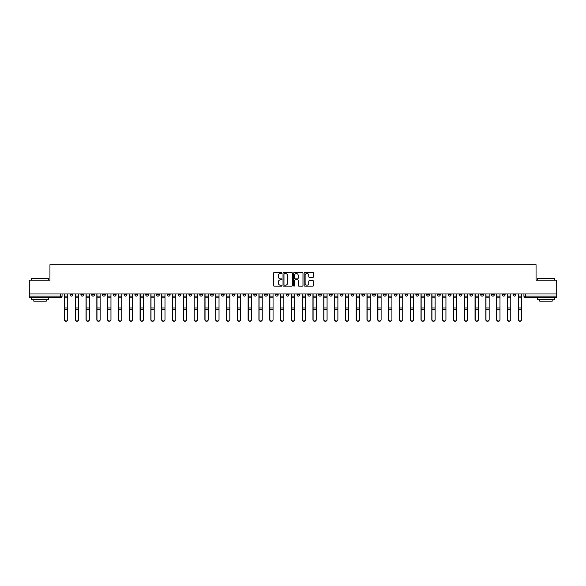 <?xml version="1.0" encoding="UTF-8"?>
<svg xmlns="http://www.w3.org/2000/svg" width="586" height="586" viewBox="0 0 586 586"><rect width="100%" height="100%" fill="white"/><g stroke="black" fill="none" stroke-linecap="round" stroke-linejoin="round"><path stroke-width="0.88" d="M281.917 273.032A0.476 0.476 0 0 0 281.441 272.556L274.219 272.556A0.681 0.681 0 0 0 273.537 273.237L273.537 285.477A0.681 0.681 0 0 0 274.219 286.151L281.441 286.151A0.476 0.476 0 0 0 281.917 285.675A0.476 0.476 0 0 0 281.441 285.199L280.504 285.199A2.176 2.176 0 0 1 278.328 283.023L278.328 282.005A2.176 2.176 0 0 1 280.504 279.83L281.441 279.83A0.476 0.476 0 0 0 281.917 279.354A0.476 0.476 0 0 0 281.441 278.877L280.504 278.877A2.176 2.176 0 0 1 278.328 276.702L278.328 275.684A2.176 2.176 0 0 1 280.504 273.508L281.441 273.508A0.476 0.476 0 0 0 281.917 273.032M426.689 293.967L426.689 294.736L429.457 294.736A1.384 1.384 0 0 1 428.073 296.12A1.384 1.384 0 0 1 426.689 294.736L426.689 293.967M361.855 293.967L361.855 294.736L364.624 294.736A1.384 1.384 0 0 1 363.239 296.12A1.384 1.384 0 0 1 361.855 294.736L361.855 293.967M351.043 293.967L351.043 294.736L353.819 294.736A1.384 1.384 0 0 1 352.428 296.12A1.384 1.384 0 0 1 351.043 294.736L351.043 293.967M286.21 293.967L286.21 294.736L288.986 294.736A1.384 1.384 0 0 1 287.594 296.12A1.384 1.384 0 0 1 286.21 294.736L286.21 293.967M275.405 293.967L275.405 294.736L278.174 294.736A1.384 1.384 0 0 1 276.79 296.12A1.384 1.384 0 0 1 275.405 294.736L275.405 293.967M264.601 293.967L264.601 294.736L267.37 294.736A1.384 1.384 0 0 1 265.985 296.12A1.384 1.384 0 0 1 264.601 294.736L264.601 293.967M242.992 293.967L242.992 294.736L245.761 294.736A1.384 1.384 0 0 1 244.377 296.12A1.384 1.384 0 0 1 242.992 294.736L242.992 293.967M221.376 294.736L221.376 293.967L221.376 294.736A1.384 1.384 0 0 0 222.761 296.12A1.384 1.384 0 0 1 221.376 294.736L224.145 294.736A1.384 1.384 0 0 1 222.761 296.12A1.384 1.384 0 0 0 224.145 294.736L224.145 293.967L224.145 294.736M210.572 294.736L210.572 293.967L210.572 294.736A1.384 1.384 0 0 0 211.956 296.12A1.384 1.384 0 0 1 210.572 294.736L213.341 294.736A1.384 1.384 0 0 1 211.956 296.12M199.767 294.736L199.767 293.967L199.767 294.736A1.384 1.384 0 0 0 201.152 296.12A1.384 1.384 0 0 1 199.767 294.736L202.536 294.736A1.384 1.384 0 0 1 201.152 296.12A1.384 1.384 0 0 0 202.536 294.736L202.536 293.967L202.536 294.736M188.963 293.967L188.963 294.736L191.732 294.736A1.384 1.384 0 0 1 190.347 296.12A1.384 1.384 0 0 1 188.963 294.736L188.963 293.967M178.159 293.967L178.159 294.736L180.928 294.736A1.384 1.384 0 0 1 179.543 296.12A1.384 1.384 0 0 1 178.159 294.736L178.159 293.967M167.347 293.967L167.347 294.736L170.123 294.736A1.384 1.384 0 0 1 168.731 296.12A1.384 1.384 0 0 1 167.347 294.736L167.347 293.967M156.543 294.736L156.543 293.967L156.543 294.736A1.384 1.384 0 0 0 157.927 296.12A1.384 1.384 0 0 1 156.543 294.736L159.311 294.736A1.384 1.384 0 0 1 157.927 296.12M134.934 294.736L134.934 293.967L134.934 294.736A1.384 1.384 0 0 0 136.318 296.12A1.384 1.384 0 0 1 134.934 294.736L137.703 294.736A1.384 1.384 0 0 1 136.318 296.12A1.384 1.384 0 0 0 137.703 294.736L137.703 293.967L137.703 294.736M124.129 294.736L124.129 293.967L124.129 294.736A1.384 1.384 0 0 0 125.514 296.12A1.384 1.384 0 0 1 124.129 294.736L126.898 294.736A1.384 1.384 0 0 1 125.514 296.12A1.384 1.384 0 0 0 126.898 294.736L126.898 293.967L126.898 294.736M113.318 294.736L113.318 293.967L113.318 294.736A1.384 1.384 0 0 0 114.71 296.12A1.384 1.384 0 0 1 113.318 294.736L116.094 294.736A1.384 1.384 0 0 1 114.71 296.12A1.384 1.384 0 0 0 116.094 294.736L116.094 293.967L116.094 294.736M102.513 294.736L102.513 293.967L102.513 294.736A1.384 1.384 0 0 0 103.898 296.12A1.384 1.384 0 0 1 102.513 294.736L105.29 294.736A1.384 1.384 0 0 1 103.898 296.12M91.709 294.736L91.709 293.967L91.709 294.736A1.384 1.384 0 0 0 93.093 296.12A1.384 1.384 0 0 1 91.709 294.736L94.478 294.736A1.384 1.384 0 0 1 93.093 296.12A1.384 1.384 0 0 0 94.478 294.736L94.478 293.967L94.478 294.736M80.905 294.736L80.905 293.967L80.905 294.736A1.384 1.384 0 0 0 82.289 296.12A1.384 1.384 0 0 1 80.905 294.736L83.673 294.736A1.384 1.384 0 0 1 82.289 296.12A1.384 1.384 0 0 0 83.673 294.736L83.673 293.967L83.673 294.736M312.873 277.346A0.681 0.681 0 0 0 313.547 276.673L313.547 273.237A0.681 0.681 0 0 0 312.873 272.556L304.845 272.556A0.681 0.681 0 0 0 304.171 273.237L304.171 285.477A0.681 0.681 0 0 0 304.845 286.151L312.873 286.151A0.681 0.681 0 0 0 313.547 285.477L313.547 281.324A0.681 0.681 0 0 0 312.873 280.65L309.437 280.65A0.681 0.681 0 0 0 308.756 281.324L308.756 283.382A1.817 1.817 0 0 1 306.939 285.199A1.817 1.817 0 0 1 305.123 283.382L305.123 275.325A1.817 1.817 0 0 1 306.939 273.508A1.817 1.817 0 0 1 308.756 275.325L308.756 276.673A0.681 0.681 0 0 0 309.437 277.346L312.873 277.346M29.3 293.967L29.3 280.189L49.942 280.189L49.942 264.74L536.058 264.74L536.058 280.189L556.7 280.189L556.7 293.967L29.3 293.967L29.3 296.12L62.065 296.12L62.065 293.967L62.065 296.12A1.384 1.384 0 0 1 60.68 297.505L29.3 297.505L29.3 296.12M292.407 273.237A0.681 0.681 0 0 0 291.725 272.556L283.705 272.556A0.681 0.681 0 0 0 283.023 273.237L283.023 285.477A0.681 0.681 0 0 0 283.705 286.151L291.725 286.151A0.681 0.681 0 0 0 292.407 285.477L292.407 273.237M294.275 272.556L302.295 272.556A0.681 0.681 0 0 1 302.977 273.237L302.977 285.477A0.681 0.681 0 0 1 302.295 286.151L298.867 286.151A0.681 0.681 0 0 1 298.186 285.477L298.186 280.511A0.681 0.681 0 0 0 297.505 279.83L295.227 279.83A0.681 0.681 0 0 0 294.546 280.511L294.546 285.675A0.476 0.476 0 0 1 294.069 286.151A0.476 0.476 0 0 1 293.593 285.675L293.593 273.237A0.681 0.681 0 0 1 294.275 272.556M523.935 293.967L523.935 296.12L556.7 296.12L556.7 297.505L525.32 297.505A1.384 1.384 0 0 1 523.935 296.12M556.7 293.967L556.7 296.12M515.9 293.967L515.9 294.736A1.384 1.384 0 0 1 514.515 296.12A1.384 1.384 0 0 1 513.131 294.736A1.384 1.384 0 0 0 514.515 296.12A1.384 1.384 0 0 0 515.9 294.736L513.131 294.736L513.131 293.967M505.095 293.967L505.095 294.736A1.384 1.384 0 0 1 503.711 296.12A1.384 1.384 0 0 1 502.327 294.736L505.095 294.736M502.327 293.967L502.327 294.736M494.291 293.967L494.291 294.736A1.384 1.384 0 0 1 492.907 296.12A1.384 1.384 0 0 1 491.522 294.736L494.291 294.736M491.522 293.967L491.522 294.736M483.487 294.736L483.487 293.967L483.487 294.736A1.384 1.384 0 0 1 482.102 296.12A1.384 1.384 0 0 1 480.71 294.736L483.487 294.736A1.384 1.384 0 0 1 482.102 296.12M480.71 293.967L480.71 294.736M472.682 293.967L472.682 294.736A1.384 1.384 0 0 1 471.291 296.12A1.384 1.384 0 0 1 469.906 294.736A1.384 1.384 0 0 0 471.291 296.12M469.906 293.967L469.906 294.736L472.682 294.736M461.871 293.967L461.871 294.736A1.384 1.384 0 0 1 460.486 296.12A1.384 1.384 0 0 1 459.102 294.736L461.871 294.736A1.384 1.384 0 0 1 460.486 296.12M459.102 293.967L459.102 294.736M451.066 293.967L451.066 294.736A1.384 1.384 0 0 1 449.682 296.12A1.384 1.384 0 0 1 448.297 294.736A1.384 1.384 0 0 0 449.682 296.12M448.297 293.967L448.297 294.736L451.066 294.736M440.262 293.967L440.262 294.736A1.384 1.384 0 0 1 438.877 296.12A1.384 1.384 0 0 1 437.493 294.736L440.262 294.736M437.493 293.967L437.493 294.736M429.457 293.967L429.457 294.736A1.384 1.384 0 0 1 428.073 296.12M418.653 293.967L418.653 294.736A1.384 1.384 0 0 1 417.269 296.12A1.384 1.384 0 0 1 415.877 294.736L418.653 294.736M415.877 293.967L415.877 294.736M407.841 293.967L407.841 294.736A1.384 1.384 0 0 1 406.457 296.12A1.384 1.384 0 0 1 405.073 294.736L407.841 294.736M405.073 293.967L405.073 294.736M397.037 293.967L397.037 294.736A1.384 1.384 0 0 1 395.653 296.12A1.384 1.384 0 0 1 394.268 294.736A1.384 1.384 0 0 0 395.653 296.12M394.268 293.967L394.268 294.736L397.037 294.736M386.233 293.967L386.233 294.736A1.384 1.384 0 0 1 384.848 296.12A1.384 1.384 0 0 1 383.464 294.736L386.233 294.736M383.464 293.967L383.464 294.736M375.428 293.967L375.428 294.736A1.384 1.384 0 0 1 374.044 296.12A1.384 1.384 0 0 1 372.659 294.736L375.428 294.736M372.659 293.967L372.659 294.736M364.624 293.967L364.624 294.736M353.819 293.967L353.819 294.736L353.819 293.967M343.008 293.967L343.008 294.736A1.384 1.384 0 0 1 341.623 296.12A1.384 1.384 0 0 1 340.239 294.736L343.008 294.736M340.239 293.967L340.239 294.736M332.203 293.967L332.203 294.736A1.384 1.384 0 0 1 330.819 296.12A1.384 1.384 0 0 1 329.435 294.736L332.203 294.736M329.435 293.967L329.435 294.736M321.399 293.967L321.399 294.736A1.384 1.384 0 0 1 320.015 296.12A1.384 1.384 0 0 1 318.63 294.736L321.399 294.736M318.63 293.967L318.63 294.736M310.595 293.967L310.595 294.736A1.384 1.384 0 0 1 309.21 296.12A1.384 1.384 0 0 1 307.826 294.736L310.595 294.736M307.826 293.967L307.826 294.736M299.79 293.967L299.79 294.736A1.384 1.384 0 0 1 298.406 296.12A1.384 1.384 0 0 1 297.014 294.736L299.79 294.736M297.014 293.967L297.014 294.736M288.986 293.967L288.986 294.736A1.384 1.384 0 0 1 287.594 296.12M278.174 293.967L278.174 294.736M267.37 294.736L267.37 293.967L267.37 294.736A1.384 1.384 0 0 1 265.985 296.12M256.565 293.967L256.565 294.736A1.384 1.384 0 0 1 255.181 296.12A1.384 1.384 0 0 1 253.797 294.736A1.384 1.384 0 0 0 255.181 296.12A1.384 1.384 0 0 0 256.565 294.736L253.797 294.736L253.797 293.967M245.761 294.736L245.761 293.967L245.761 294.736A1.384 1.384 0 0 1 244.377 296.12M234.957 293.967L234.957 294.736A1.384 1.384 0 0 1 233.572 296.12A1.384 1.384 0 0 1 232.181 294.736A1.384 1.384 0 0 0 233.572 296.12M232.181 293.967L232.181 294.736L234.957 294.736M213.341 293.967L213.341 294.736L213.341 293.967M191.732 294.736L191.732 293.967L191.732 294.736A1.384 1.384 0 0 1 190.347 296.12M180.928 294.736L180.928 293.967L180.928 294.736A1.384 1.384 0 0 1 179.543 296.12M170.123 294.736L170.123 293.967L170.123 294.736A1.384 1.384 0 0 1 168.731 296.12M159.311 293.967L159.311 294.736L159.311 293.967M148.507 294.736L148.507 293.967L148.507 294.736A1.384 1.384 0 0 1 147.123 296.12A1.384 1.384 0 0 1 145.738 294.736L148.507 294.736A1.384 1.384 0 0 1 147.123 296.12M145.738 293.967L145.738 294.736M105.29 293.967L105.29 294.736L105.29 293.967M72.869 293.967L72.869 294.736A1.384 1.384 0 0 1 71.485 296.12A1.384 1.384 0 0 1 70.1 294.736A1.384 1.384 0 0 0 71.485 296.12A1.384 1.384 0 0 0 72.869 294.736L72.869 293.967M70.1 293.967L70.1 294.736L72.869 294.736M60.68 293.967L60.68 297.505A1.384 1.384 0 0 0 62.065 296.12M284.452 273.508A0.476 0.476 0 0 0 283.976 273.984L283.976 284.723A0.476 0.476 0 0 0 284.452 285.199L285.433 285.199A2.176 2.176 0 0 0 287.609 283.023L287.609 275.684A2.176 2.176 0 0 0 285.433 273.508L284.452 273.508M298.186 275.361A1.817 1.817 0 0 0 296.362 273.545A1.817 1.817 0 0 0 294.546 275.361L294.546 278.196A0.681 0.681 0 0 0 295.227 278.877L297.505 278.877A0.681 0.681 0 0 0 298.186 278.196L298.186 275.361M64.416 293.967L64.416 319.729A1.59 1.538 180 0 0 66.079 321.26M67.742 319.487L67.742 319.729A1.59 1.538 180 0 1 66.152 321.26A1.59 1.538 180 0 1 64.555 319.729L64.555 319.487A1.59 1.538 0 0 0 66.152 321.018A1.59 1.538 0 0 0 67.742 319.487L67.742 309.62L64.555 309.62L64.555 319.487M64.555 293.967L64.555 309.62M67.742 293.967L67.742 309.62M75.228 293.967L75.228 319.729A1.59 1.538 180 0 0 76.883 321.26M86.032 293.967L86.032 319.729A1.59 1.538 180 0 0 87.695 321.26M78.546 319.487L78.546 319.729A1.59 1.538 180 0 1 76.956 321.26A1.59 1.538 180 0 1 75.36 319.729L75.36 319.487A1.59 1.538 0 0 0 76.956 321.018A1.59 1.538 0 0 0 78.546 319.487L78.546 309.62L75.36 309.62L75.36 319.487M75.36 293.967L75.36 309.62M78.546 293.967L78.546 309.62M89.358 319.487L89.358 319.729A1.59 1.538 180 0 1 87.761 321.26A1.59 1.538 180 0 1 86.171 319.729L86.171 319.487A1.59 1.538 0 0 0 87.761 321.018A1.59 1.538 0 0 0 89.358 319.487L89.358 309.62L86.171 309.62L86.171 319.487M86.171 293.967L86.171 309.62M89.358 293.967L89.358 309.62M31.38 278.665L48.697 278.665L31.38 278.665L31.38 280.189M48.697 299.578L31.38 299.578L31.38 297.849L48.697 297.849L48.697 299.578M46.272 299.578L46.272 301.175L33.805 301.175L33.805 299.578M537.303 278.665L554.62 278.665L537.303 278.665L537.303 280.189M554.62 299.578L537.303 299.578L537.303 297.849L554.62 297.849L554.62 299.578M552.195 299.578L552.195 301.175L539.728 301.175L539.728 299.578M96.837 293.967L96.837 319.729A1.59 1.538 180 0 0 98.499 321.26M107.641 293.967L107.641 319.729A1.59 1.538 180 0 0 109.304 321.26M118.445 293.967L118.445 319.729A1.59 1.538 180 0 0 120.108 321.26M100.162 319.487L100.162 319.729A1.59 1.538 180 0 1 98.565 321.26A1.59 1.538 180 0 1 96.976 319.729L96.976 319.487A1.59 1.538 0 0 0 98.565 321.018A1.59 1.538 0 0 0 100.162 319.487L100.162 309.62L96.976 309.62L96.976 319.487M96.976 293.967L96.976 309.62M100.162 293.967L100.162 309.62M110.966 319.487L110.966 319.729A1.59 1.538 180 0 1 109.37 321.26A1.59 1.538 180 0 1 107.78 319.729L107.78 319.487A1.59 1.538 0 0 0 109.37 321.018A1.59 1.538 0 0 0 110.966 319.487L110.966 309.62L107.78 309.62L107.78 319.487M107.78 293.967L107.78 309.62M110.966 293.967L110.966 309.62M121.771 319.487L121.771 319.729A1.59 1.538 180 0 1 120.181 321.26A1.59 1.538 180 0 1 118.584 319.729L118.584 319.487A1.59 1.538 0 0 0 120.181 321.018A1.59 1.538 0 0 0 121.771 319.487L121.771 309.62L118.584 309.62L118.584 319.487M118.584 293.967L118.584 309.62M121.771 293.967L121.771 309.62M129.25 293.967L129.25 319.729A1.59 1.538 180 0 0 130.912 321.26M132.575 319.487L132.575 319.729A1.59 1.538 180 0 1 130.986 321.26A1.59 1.538 180 0 1 129.389 319.729L129.389 319.487A1.59 1.538 0 0 0 130.986 321.018A1.59 1.538 0 0 0 132.575 319.487L132.575 309.62L129.389 309.62L129.389 319.487M129.389 293.967L129.389 309.62M132.575 293.967L132.575 309.62M140.061 293.967L140.061 319.729A1.59 1.538 180 0 0 141.724 321.26M143.38 319.487L143.38 319.729A1.59 1.538 180 0 1 141.79 321.26A1.59 1.538 180 0 1 140.193 319.729L140.193 319.487A1.59 1.538 0 0 0 141.79 321.018A1.59 1.538 0 0 0 143.38 319.487L143.38 309.62L140.193 309.62L140.193 319.487M140.193 293.967L140.193 309.62M143.38 293.967L143.38 309.62M150.866 293.967L150.866 319.729A1.59 1.538 180 0 0 152.528 321.26M154.191 319.487L154.191 319.729A1.59 1.538 180 0 1 152.594 321.26A1.59 1.538 180 0 1 151.005 319.729L151.005 319.487A1.59 1.538 0 0 0 152.594 321.018A1.59 1.538 0 0 0 154.191 319.487L154.191 309.62L151.005 309.62L151.005 319.487M151.005 293.967L151.005 309.62M154.191 293.967L154.191 309.62M161.67 293.967L161.67 319.729A1.59 1.538 180 0 0 163.333 321.26M164.996 319.487L164.996 319.729A1.59 1.538 180 0 1 163.399 321.26A1.59 1.538 180 0 1 161.809 319.729L161.809 319.487A1.59 1.538 0 0 0 163.399 321.018A1.59 1.538 0 0 0 164.996 319.487L164.996 309.62L161.809 309.62L161.809 319.487M161.809 293.967L161.809 309.62M164.996 293.967L164.996 309.62M172.474 293.967L172.474 319.729A1.59 1.538 180 0 0 174.137 321.26M183.279 293.967L183.279 319.729A1.59 1.538 180 0 0 184.942 321.26M194.083 293.967L194.083 319.729A1.59 1.538 180 0 0 195.746 321.26M204.895 293.967L204.895 319.729A1.59 1.538 180 0 0 206.558 321.26M215.699 293.967L215.699 319.729A1.59 1.538 180 0 0 217.362 321.26M226.504 293.967L226.504 319.729A1.59 1.538 180 0 0 228.166 321.26M175.8 319.487L175.8 319.729A1.59 1.538 180 0 1 174.21 321.26A1.59 1.538 180 0 1 172.614 319.729L172.614 319.487A1.59 1.538 0 0 0 174.21 321.018A1.59 1.538 0 0 0 175.8 319.487L175.8 309.62L172.614 309.62L172.614 319.487M172.614 293.967L172.614 309.62M175.8 293.967L175.8 309.62M186.604 319.487L186.604 319.729A1.59 1.538 180 0 1 185.015 321.26A1.59 1.538 180 0 1 183.418 319.729L183.418 319.487A1.59 1.538 0 0 0 185.015 321.018A1.59 1.538 0 0 0 186.604 319.487L186.604 309.62L183.418 309.62L183.418 319.487M183.418 293.967L183.418 309.62M186.604 293.967L186.604 309.62M197.409 319.487L197.409 319.729A1.59 1.538 180 0 1 195.819 321.26A1.59 1.538 180 0 1 194.222 319.729L194.222 319.487A1.59 1.538 0 0 0 195.819 321.018A1.59 1.538 0 0 0 197.409 319.487L197.409 309.62L194.222 309.62L194.222 319.487M194.222 293.967L194.222 309.62M197.409 293.967L197.409 309.62M208.22 319.487L208.22 319.729A1.59 1.538 180 0 1 206.624 321.26A1.59 1.538 180 0 1 205.034 319.729L205.034 319.487A1.59 1.538 0 0 0 206.624 321.018A1.59 1.538 0 0 0 208.22 319.487L208.22 309.62L205.034 309.62L205.034 319.487M205.034 293.967L205.034 309.62M208.22 293.967L208.22 309.62M219.025 319.487L219.025 319.729A1.59 1.538 180 0 1 217.428 321.26A1.59 1.538 180 0 1 215.838 319.729L215.838 319.487A1.59 1.538 0 0 0 217.428 321.018A1.59 1.538 0 0 0 219.025 319.487L219.025 309.62L215.838 309.62L215.838 319.487M215.838 293.967L215.838 309.62M219.025 293.967L219.025 309.62M229.829 319.487L229.829 319.729A1.59 1.538 180 0 1 228.232 321.26A1.59 1.538 180 0 1 226.643 319.729L226.643 319.487A1.59 1.538 0 0 0 228.232 321.018A1.59 1.538 0 0 0 229.829 319.487L229.829 309.62L226.643 309.62L226.643 319.487M226.643 293.967L226.643 309.62M229.829 293.967L229.829 309.62M237.308 293.967L237.308 319.729A1.59 1.538 180 0 0 238.971 321.26M240.634 319.487L240.634 319.729A1.59 1.538 180 0 1 239.044 321.26A1.59 1.538 180 0 1 237.447 319.729L237.447 319.487A1.59 1.538 0 0 0 239.044 321.018A1.59 1.538 0 0 0 240.634 319.487L240.634 309.62L237.447 309.62L237.447 319.487M237.447 293.967L237.447 309.62M240.634 293.967L240.634 309.62M248.112 293.967L248.112 319.729A1.59 1.538 180 0 0 249.775 321.26M251.438 319.487L251.438 319.729A1.59 1.538 180 0 1 249.848 321.26A1.59 1.538 180 0 1 248.252 319.729L248.252 319.487A1.59 1.538 0 0 0 249.848 321.018A1.59 1.538 0 0 0 251.438 319.487L251.438 309.62L248.252 309.62L248.252 319.487M248.252 293.967L248.252 309.62M251.438 293.967L251.438 309.62M258.924 293.967L258.924 319.729A1.59 1.538 180 0 0 260.58 321.26M262.242 319.487L262.242 319.729A1.59 1.538 180 0 1 260.653 321.26A1.59 1.538 180 0 1 259.056 319.729L259.056 319.487A1.59 1.538 0 0 0 260.653 321.018A1.59 1.538 0 0 0 262.242 319.487L262.242 309.62L259.056 309.62L259.056 319.487M259.056 293.967L259.056 309.62M262.242 293.967L262.242 309.62M269.728 293.967L269.728 319.729A1.59 1.538 180 0 0 271.391 321.26M273.054 319.487L273.054 319.729A1.59 1.538 180 0 1 271.457 321.26A1.59 1.538 180 0 1 269.868 319.729L269.868 319.487A1.59 1.538 0 0 0 271.457 321.018A1.59 1.538 0 0 0 273.054 319.487L273.054 309.62L269.868 309.62L269.868 319.487M269.868 293.967L269.868 309.62M273.054 293.967L273.054 309.62M280.533 293.967L280.533 319.729A1.59 1.538 180 0 0 282.196 321.26M283.858 319.487L283.858 319.729A1.59 1.538 180 0 1 282.262 321.26A1.59 1.538 180 0 1 280.672 319.729L280.672 319.487A1.59 1.538 0 0 0 282.262 321.018A1.59 1.538 0 0 0 283.858 319.487L283.858 309.62L280.672 309.62L280.672 319.487M280.672 293.967L280.672 309.62M283.858 293.967L283.858 309.62M291.337 293.967L291.337 319.729A1.59 1.538 180 0 0 293 321.26M294.663 319.487L294.663 319.729A1.59 1.538 180 0 1 293.066 321.26A1.59 1.538 180 0 1 291.476 319.729L291.476 319.487A1.59 1.538 0 0 0 293.066 321.018A1.59 1.538 0 0 0 294.663 319.487L294.663 309.62L291.476 309.62L291.476 319.487M291.476 293.967L291.476 309.62M294.663 293.967L294.663 309.62M302.142 293.967L302.142 319.729A1.59 1.538 180 0 0 303.804 321.26M305.467 319.487L305.467 319.729A1.59 1.538 180 0 1 303.878 321.26A1.59 1.538 180 0 1 302.281 319.729L302.281 319.487A1.59 1.538 0 0 0 303.878 321.018A1.59 1.538 0 0 0 305.467 319.487L305.467 309.62L302.281 309.62L302.281 319.487M302.281 293.967L302.281 309.62M305.467 293.967L305.467 309.62M312.946 293.967L312.946 319.729A1.59 1.538 180 0 0 314.609 321.26M316.272 319.487L316.272 319.729A1.59 1.538 180 0 1 314.682 321.26A1.59 1.538 180 0 1 313.085 319.729L313.085 319.487A1.59 1.538 0 0 0 314.682 321.018A1.59 1.538 0 0 0 316.272 319.487L316.272 309.62L313.085 309.62L313.085 319.487M313.085 293.967L313.085 309.62M316.272 293.967L316.272 309.62M323.758 293.967L323.758 319.729A1.59 1.538 180 0 0 325.42 321.26M327.076 319.487L327.076 319.729A1.59 1.538 180 0 1 325.486 321.26A1.59 1.538 180 0 1 323.89 319.729L323.89 319.487A1.59 1.538 0 0 0 325.486 321.018A1.59 1.538 0 0 0 327.076 319.487L327.076 309.62L323.89 309.62L323.89 319.487M323.89 293.967L323.89 309.62M327.076 293.967L327.076 309.62M334.562 293.967L334.562 319.729A1.59 1.538 180 0 0 336.225 321.26M337.888 319.487L337.888 319.729A1.59 1.538 180 0 1 336.291 321.26A1.59 1.538 180 0 1 334.701 319.729L334.701 319.487A1.59 1.538 0 0 0 336.291 321.018A1.59 1.538 0 0 0 337.888 319.487L337.888 309.62L334.701 309.62L334.701 319.487M334.701 293.967L334.701 309.62M337.888 293.967L337.888 309.62M345.366 293.967L345.366 319.729A1.59 1.538 180 0 0 347.029 321.26M348.692 319.487L348.692 319.729A1.59 1.538 180 0 1 347.095 321.26A1.59 1.538 180 0 1 345.506 319.729L345.506 319.487A1.59 1.538 0 0 0 347.095 321.018A1.59 1.538 0 0 0 348.692 319.487L348.692 309.62L345.506 309.62L345.506 319.487M345.506 293.967L345.506 309.62M348.692 293.967L348.692 309.62M356.171 293.967L356.171 319.729A1.59 1.538 180 0 0 357.834 321.26M359.496 319.487L359.496 319.729A1.59 1.538 180 0 1 357.907 321.26A1.59 1.538 180 0 1 356.31 319.729L356.31 319.487A1.59 1.538 0 0 0 357.907 321.018A1.59 1.538 0 0 0 359.496 319.487L359.496 309.62L356.31 309.62L356.31 319.487M356.31 293.967L356.31 309.62M359.496 293.967L359.496 309.62M366.975 293.967L366.975 319.729A1.59 1.538 180 0 0 368.638 321.26M370.301 319.487L370.301 319.729A1.59 1.538 180 0 1 368.711 321.26A1.59 1.538 180 0 1 367.114 319.729L367.114 319.487A1.59 1.538 0 0 0 368.711 321.018A1.59 1.538 0 0 0 370.301 319.487L370.301 309.62L367.114 309.62L367.114 319.487M367.114 293.967L367.114 309.62M370.301 293.967L370.301 309.62M377.78 293.967L377.78 319.729A1.59 1.538 180 0 0 379.442 321.26M381.105 319.487L381.105 319.729A1.59 1.538 180 0 1 379.516 321.26A1.59 1.538 180 0 1 377.919 319.729L377.919 319.487A1.59 1.538 0 0 0 379.516 321.018A1.59 1.538 0 0 0 381.105 319.487L381.105 309.62L377.919 309.62L377.919 319.487M377.919 293.967L377.919 309.62M381.105 293.967L381.105 309.62M388.591 293.967L388.591 319.729A1.59 1.538 180 0 0 390.254 321.26M391.917 319.487L391.917 319.729A1.59 1.538 180 0 1 390.32 321.26A1.59 1.538 180 0 1 388.73 319.729L388.73 319.487A1.59 1.538 0 0 0 390.32 321.018A1.59 1.538 0 0 0 391.917 319.487L391.917 309.62L388.73 309.62L388.73 319.487M388.73 293.967L388.73 309.62M391.917 293.967L391.917 309.62M399.396 293.967L399.396 319.729A1.59 1.538 180 0 0 401.058 321.26M402.721 319.487L402.721 319.729A1.59 1.538 180 0 1 401.124 321.26A1.59 1.538 180 0 1 399.535 319.729L399.535 319.487A1.59 1.538 0 0 0 401.124 321.018A1.59 1.538 0 0 0 402.721 319.487L402.721 309.62L399.535 309.62L399.535 319.487M399.535 293.967L399.535 309.62M402.721 293.967L402.721 309.62M410.2 293.967L410.2 319.729A1.59 1.538 180 0 0 411.863 321.26M413.526 319.487L413.526 319.729A1.59 1.538 180 0 1 411.929 321.26A1.59 1.538 180 0 1 410.339 319.729L410.339 319.487A1.59 1.538 0 0 0 411.929 321.018A1.59 1.538 0 0 0 413.526 319.487L413.526 309.62L410.339 309.62L410.339 319.487M410.339 293.967L410.339 309.62M413.526 293.967L413.526 309.62M421.004 293.967L421.004 319.729A1.59 1.538 180 0 0 422.667 321.26M424.33 319.487L424.33 319.729A1.59 1.538 180 0 1 422.74 321.26A1.59 1.538 180 0 1 421.144 319.729L421.144 319.487A1.59 1.538 0 0 0 422.74 321.018A1.59 1.538 0 0 0 424.33 319.487L424.33 309.62L421.144 309.62L421.144 319.487M421.144 293.967L421.144 309.62M424.33 293.967L424.33 309.62M431.809 293.967L431.809 319.729A1.59 1.538 180 0 0 433.472 321.26M435.134 319.487L435.134 319.729A1.59 1.538 180 0 1 433.545 321.26A1.59 1.538 180 0 1 431.948 319.729L431.948 319.487A1.59 1.538 0 0 0 433.545 321.018A1.59 1.538 0 0 0 435.134 319.487L435.134 309.62L431.948 309.62L431.948 319.487M431.948 293.967L431.948 309.62M435.134 293.967L435.134 309.62M442.62 293.967L442.62 319.729A1.59 1.538 180 0 0 444.276 321.26M445.939 319.487L445.939 319.729A1.59 1.538 180 0 1 444.349 321.26A1.59 1.538 180 0 1 442.752 319.729L442.752 319.487A1.59 1.538 0 0 0 444.349 321.018A1.59 1.538 0 0 0 445.939 319.487L445.939 309.62L442.752 309.62L442.752 319.487M442.752 293.967L442.752 309.62M445.939 293.967L445.939 309.62M453.425 293.967L453.425 319.729A1.59 1.538 180 0 0 455.088 321.26M456.75 319.487L456.75 319.729A1.59 1.538 180 0 1 455.154 321.26A1.59 1.538 180 0 1 453.564 319.729L453.564 319.487A1.59 1.538 0 0 0 455.154 321.018A1.59 1.538 0 0 0 456.75 319.487L456.75 309.62L453.564 309.62L453.564 319.487M453.564 293.967L453.564 309.62M456.75 293.967L456.75 309.62M464.229 293.967L464.229 319.729A1.59 1.538 180 0 0 465.892 321.26M467.555 319.487L467.555 319.729A1.59 1.538 180 0 1 465.958 321.26A1.59 1.538 180 0 1 464.368 319.729L464.368 319.487A1.59 1.538 0 0 0 465.958 321.018A1.59 1.538 0 0 0 467.555 319.487L467.555 309.62L464.368 309.62L464.368 319.487M464.368 293.967L464.368 309.62M467.555 293.967L467.555 309.62M475.034 293.967L475.034 319.729A1.59 1.538 180 0 0 476.696 321.26M478.359 319.487L478.359 319.729A1.59 1.538 180 0 1 476.762 321.26A1.59 1.538 180 0 1 475.173 319.729L475.173 319.487A1.59 1.538 0 0 0 476.762 321.018A1.59 1.538 0 0 0 478.359 319.487L478.359 309.62L475.173 309.62L475.173 319.487M475.173 293.967L475.173 309.62M478.359 293.967L478.359 309.62M485.838 293.967L485.838 319.729A1.59 1.538 180 0 0 487.501 321.26M489.163 319.487L489.163 319.729A1.59 1.538 180 0 1 487.574 321.26A1.59 1.538 180 0 1 485.977 319.729L485.977 319.487A1.59 1.538 0 0 0 487.574 321.018A1.59 1.538 0 0 0 489.163 319.487L489.163 309.62L485.977 309.62L485.977 319.487M485.977 293.967L485.977 309.62M489.163 293.967L489.163 309.62M496.642 293.967L496.642 319.729A1.59 1.538 180 0 0 498.305 321.26M499.968 319.487L499.968 319.729A1.59 1.538 180 0 1 498.378 321.26A1.59 1.538 180 0 1 496.782 319.729L496.782 319.487A1.59 1.538 0 0 0 498.378 321.018A1.59 1.538 0 0 0 499.968 319.487L499.968 309.62L496.782 309.62L496.782 319.487M496.782 293.967L496.782 309.62M499.968 293.967L499.968 309.62M507.454 293.967L507.454 319.729A1.59 1.538 180 0 0 509.117 321.26M510.772 319.487L510.772 319.729A1.59 1.538 180 0 1 509.183 321.26A1.59 1.538 180 0 1 507.593 319.729L507.593 319.487A1.59 1.538 0 0 0 509.183 321.018A1.59 1.538 0 0 0 510.772 319.487L510.772 309.62L507.593 309.62L507.593 319.487M507.593 293.967L507.593 309.62M510.772 293.967L510.772 309.62M518.258 293.967L518.258 319.729A1.59 1.538 180 0 0 519.921 321.26M521.584 319.487L521.584 319.729A1.59 1.538 180 0 1 519.987 321.26A1.59 1.538 180 0 1 518.398 319.729L518.398 319.487A1.59 1.538 0 0 0 519.987 321.018A1.59 1.538 0 0 0 521.584 319.487L521.584 309.62L518.398 309.62L518.398 319.487M518.398 293.967L518.398 309.62M521.584 293.967L521.584 309.62M525.32 293.967L525.32 297.505M64.416 296.12L67.742 296.12M67.742 307.95L64.555 307.95M67.742 297.791L64.555 297.791M75.228 296.12L78.546 296.12M86.032 296.12L89.358 296.12M78.546 307.95L75.36 307.95M78.546 297.791L75.36 297.791M89.358 307.95L86.171 307.95M89.358 297.791L86.171 297.791M96.837 296.12L100.162 296.12M107.641 296.12L110.966 296.12M118.445 296.12L121.771 296.12M100.162 307.95L96.976 307.95M100.162 297.791L96.976 297.791M110.966 307.95L107.78 307.95M110.966 297.791L107.78 297.791M121.771 307.95L118.584 307.95M121.771 297.791L118.584 297.791M129.25 296.12L132.575 296.12M132.575 307.95L129.389 307.95M132.575 297.791L129.389 297.791M140.061 296.12L143.38 296.12M143.38 307.95L140.193 307.95M143.38 297.791L140.193 297.791M150.866 296.12L154.191 296.12M154.191 307.95L151.005 307.95M154.191 297.791L151.005 297.791M161.67 296.12L164.996 296.12M164.996 307.95L161.809 307.95M164.996 297.791L161.809 297.791M172.474 296.12L175.8 296.12M183.279 296.12L186.604 296.12M194.083 296.12L197.409 296.12M204.895 296.12L208.22 296.12M215.699 296.12L219.025 296.12M226.504 296.12L229.829 296.12M175.8 307.95L172.614 307.95M175.8 297.791L172.614 297.791M186.604 307.95L183.418 307.95M186.604 297.791L183.418 297.791M197.409 307.95L194.222 307.95M197.409 297.791L194.222 297.791M208.22 307.95L205.034 307.95M208.22 297.791L205.034 297.791M219.025 307.95L215.838 307.95M219.025 297.791L215.838 297.791M229.829 307.95L226.643 307.95M229.829 297.791L226.643 297.791M237.308 296.12L240.634 296.12M240.634 307.95L237.447 307.95M240.634 297.791L237.447 297.791M248.112 296.12L251.438 296.12M251.438 307.95L248.252 307.95M251.438 297.791L248.252 297.791M258.924 296.12L262.242 296.12M262.242 307.95L259.056 307.95M262.242 297.791L259.056 297.791M269.728 296.12L273.054 296.12M273.054 307.95L269.868 307.95M273.054 297.791L269.868 297.791M280.533 296.12L283.858 296.12M283.858 307.95L280.672 307.95M283.858 297.791L280.672 297.791M291.337 296.12L294.663 296.12M294.663 307.95L291.476 307.95M294.663 297.791L291.476 297.791M302.142 296.12L305.467 296.12M305.467 307.95L302.281 307.95M305.467 297.791L302.281 297.791M312.946 296.12L316.272 296.12M316.272 307.95L313.085 307.95M316.272 297.791L313.085 297.791M323.758 296.12L327.076 296.12M327.076 307.95L323.89 307.95M327.076 297.791L323.89 297.791M334.562 296.12L337.888 296.12M337.888 307.95L334.701 307.95M337.888 297.791L334.701 297.791M345.366 296.12L348.692 296.12M348.692 307.95L345.506 307.95M348.692 297.791L345.506 297.791M356.171 296.12L359.496 296.12M359.496 307.95L356.31 307.95M359.496 297.791L356.31 297.791M366.975 296.12L370.301 296.12M370.301 307.95L367.114 307.95M370.301 297.791L367.114 297.791M377.78 296.12L381.105 296.12M381.105 307.95L377.919 307.95M381.105 297.791L377.919 297.791M388.591 296.12L391.917 296.12M391.917 307.95L388.73 307.95M391.917 297.791L388.73 297.791M399.396 296.12L402.721 296.12M402.721 307.95L399.535 307.95M402.721 297.791L399.535 297.791M410.2 296.12L413.526 296.12M413.526 307.95L410.339 307.95M413.526 297.791L410.339 297.791M421.004 296.12L424.33 296.12M424.33 307.95L421.144 307.95M424.33 297.791L421.144 297.791M431.809 296.12L435.134 296.12M435.134 307.95L431.948 307.95M435.134 297.791L431.948 297.791M442.62 296.12L445.939 296.12M445.939 307.95L442.752 307.95M445.939 297.791L442.752 297.791M453.425 296.12L456.75 296.12M456.75 307.95L453.564 307.95M456.75 297.791L453.564 297.791M464.229 296.12L467.555 296.12M467.555 307.95L464.368 307.95M467.555 297.791L464.368 297.791M475.034 296.12L478.359 296.12M478.359 307.95L475.173 307.95M478.359 297.791L475.173 297.791M485.838 296.12L489.163 296.12M489.163 307.95L485.977 307.95M489.163 297.791L485.977 297.791M496.642 296.12L499.968 296.12M499.968 307.95L496.782 307.95M499.968 297.791L496.782 297.791M507.454 296.12L510.772 296.12M510.772 307.95L507.593 307.95M510.772 297.791L507.593 297.791M518.258 296.12L521.584 296.12M521.584 307.95L518.398 307.95M521.584 297.791L518.398 297.791M48.697 280.189L48.697 278.665M554.62 280.189L554.62 278.665"/></g></svg>
